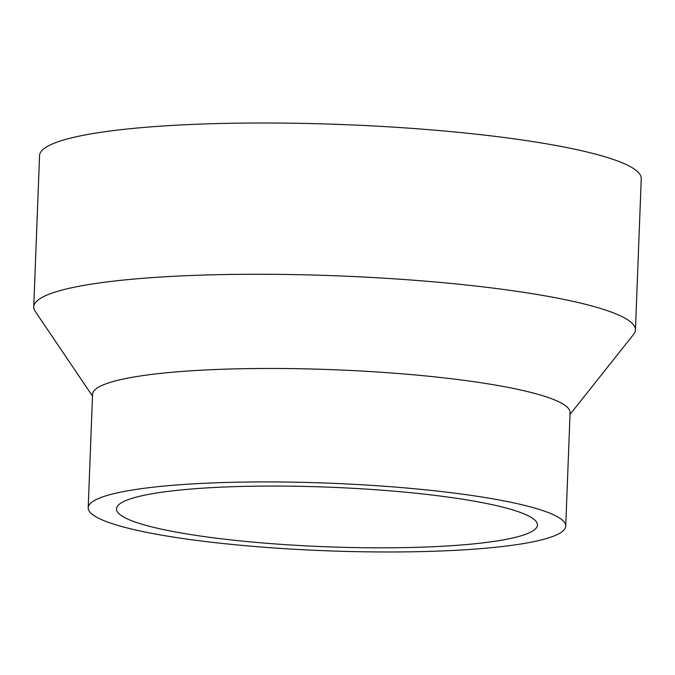 <?xml version="1.0" encoding="UTF-8"?>
<svg xmlns="http://www.w3.org/2000/svg" width="675" height="675" viewBox="0 0 675 675"><rect width="100%" height="100%" fill="white"/><g stroke="black" fill="none" stroke-linecap="round" stroke-linejoin="round"><path stroke-width="1.01" d="M92.492 396.073L35.193 311.31A301.067 42.635 2.2 0 1 33.75 306.847A301.067 42.635 2.2 0 1 234.714 274.396A301.067 42.635 2.2 0 1 568.097 300.291A301.067 42.635 2.2 0 1 635.437 329.965A301.067 42.635 2.2 0 1 633.656 334.302L570.021 414.416M33.75 306.847L39.563 155.579A301.067 42.635 2.2 0 1 240.528 123.128A301.067 42.635 2.2 0 1 573.91 149.023A301.067 42.635 2.2 0 1 641.25 178.689L635.437 329.965M88.206 507.777L92.559 394.318A238.942 33.834 2.2 0 1 252.053 368.567A238.942 33.834 2.2 0 1 516.645 389.121A238.942 33.834 2.2 0 1 570.088 412.67L565.734 526.12A238.942 33.834 2.2 0 1 406.232 551.872A238.942 33.834 2.2 0 1 141.649 531.318A238.942 33.834 2.2 0 1 88.206 507.777A238.942 33.834 2.2 0 1 247.7 482.026A238.942 33.834 2.2 0 1 512.291 502.571A238.942 33.834 2.2 0 1 565.734 526.12M163.586 529.622A210.651 29.827 2.2 0 1 116.471 508.857A210.651 29.827 2.2 0 1 257.082 486.16A210.651 29.827 2.2 0 1 490.345 504.276A210.651 29.827 2.2 0 1 537.46 525.032A210.651 29.827 2.2 0 1 396.849 547.737A210.651 29.827 2.2 0 1 163.586 529.622"/></g></svg>
